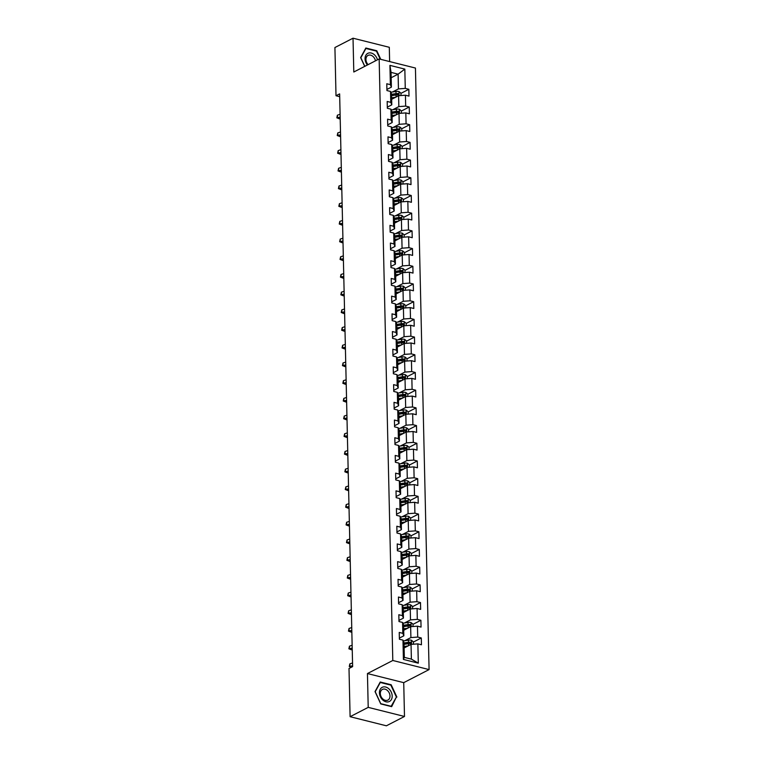 <?xml version="1.0" encoding="UTF-8"?>
<svg xmlns="http://www.w3.org/2000/svg" width="764" height="764" viewBox="0 0 764 764"><rect width="100%" height="100%" fill="white"/><g stroke="black" fill="none" stroke-linecap="round" stroke-linejoin="round"><path stroke-width="1.15" d="M389.63 61.569L389.306 47.301L353.025 38.2L334.918 47.53L336.007 95.748L339.693 96.675M429.082 669.589L415.435 68.044L379.154 58.943L392.801 660.488L429.082 669.589L403.726 682.653L367.446 673.552L368.21 707.369L404.49 716.47L403.726 682.653M404.49 716.47L386.383 725.8L350.103 716.699L368.21 707.369M391.178 77.727L398.111 74.156L391.053 72.389L391.388 87.134L390.366 84.661L386.785 83.763L386.937 90.563L390.519 91.46L390.767 102.357L387.186 101.459L387.338 108.268L390.92 109.166L391.168 120.053L387.587 119.155L387.74 125.965L391.321 126.862L391.569 137.759L387.988 136.861L388.141 143.661L391.722 144.558L391.97 155.455L388.389 154.557L388.542 161.366L392.123 162.264L392.371 173.151L388.79 172.253L388.943 179.062L392.524 179.96L392.772 190.847L389.191 189.95L389.344 196.759L392.925 197.656L393.173 208.553L389.592 207.655L389.755 214.464L393.326 215.362L393.575 226.249L389.993 225.351L390.156 232.16L393.727 233.058L393.976 243.945L390.394 243.047L390.557 249.857L394.128 250.754L394.377 261.651L390.796 260.753L390.958 267.562L394.53 268.46L394.778 279.347L391.206 278.449L391.359 285.258L394.94 286.156L395.179 297.043L391.607 296.146L391.76 302.955L395.341 303.852L395.58 314.749L392.008 313.851L392.161 320.651L395.742 321.548L395.991 332.445L392.409 331.547L392.562 338.356L396.144 339.254L396.392 350.141L392.811 349.243L392.963 356.053L396.545 356.95L396.793 367.847L393.212 366.949L393.364 373.749L396.946 374.647L397.194 385.543L393.613 384.645L393.766 391.454L397.347 392.352L397.595 403.239L394.014 402.341L394.167 409.151L397.748 410.048L397.996 420.945L394.415 420.047L394.568 426.847L398.149 427.744L398.397 438.641L394.816 437.743L394.969 444.553L398.55 445.45L398.798 456.337L395.217 455.439L395.37 462.249L398.951 463.146L399.2 474.043L395.618 473.136L395.771 479.945L399.352 480.842L399.601 491.739L396.019 490.841L396.172 497.651L399.753 498.548L400.002 509.435L396.421 508.537L396.573 515.347L400.155 516.244L400.403 527.131L396.822 526.234L396.984 533.043L400.556 533.941L400.804 544.837L397.223 543.939L397.385 550.749L400.957 551.646L401.205 562.533L397.624 561.635L397.786 568.445L401.358 569.342L401.606 580.229L398.034 579.332L398.187 586.141L401.759 587.038L402.007 597.935L398.436 597.037L398.588 603.837L402.17 604.744L402.408 615.631L398.837 614.734L398.989 621.543L402.571 622.44L402.809 633.327L399.238 632.43L399.391 639.239L402.972 640.136L403.402 659.428L418.309 663.162L411.385 659.131L411.051 644.386L404.118 647.958M390.366 84.661L389.926 65.37L404.834 69.113L405.264 88.395L408.845 89.292L400.938 93.37M418.309 663.162L417.87 643.88L421.451 644.778L421.298 637.969L417.717 637.071L417.469 626.174L421.05 627.072L420.897 620.272L417.316 619.375L417.068 608.478L420.649 609.376L420.496 602.567L416.915 601.669L416.666 590.782L420.248 591.68L420.095 584.871L416.514 583.973L416.265 573.076L419.847 573.984L419.694 567.174L416.113 566.277L415.864 555.38L419.446 556.278L419.293 549.469L415.712 548.571L415.463 537.684L419.044 538.582L418.892 531.773L415.31 530.875L415.062 519.988L418.643 520.886L418.491 514.076L414.909 513.179L414.661 502.282L418.242 503.18L418.089 496.371L414.508 495.473L414.26 484.586L417.841 485.484L417.688 478.675L414.107 477.777L413.859 466.89L417.44 467.788L417.278 460.978L413.706 460.081L413.458 449.184L417.039 450.082L416.877 443.273L413.305 442.375L413.057 431.488L416.638 432.386L416.476 425.577L412.904 424.679L412.656 413.792L416.227 414.69L416.074 407.88L412.493 406.983L412.254 396.086L415.826 396.984L415.673 390.184L412.092 389.287L411.853 378.39L415.425 379.288L415.272 372.479L411.691 371.581L411.443 360.694L415.024 361.592L414.871 354.782L411.29 353.885L411.042 342.988L414.623 343.886L414.47 337.086L410.889 336.189L410.64 325.292L414.222 326.19L414.069 319.381L410.488 318.483L410.239 307.596L413.821 308.494L413.668 301.684L410.087 300.787L409.838 289.89L413.419 290.788L413.267 283.988L409.685 283.091L409.437 272.194L413.018 273.092L412.866 266.283L409.284 265.385L409.036 254.498L412.617 255.396L412.464 248.587L408.883 247.689L408.635 236.802L412.216 237.7L412.063 230.89L408.482 229.993L408.234 219.096L411.815 219.994L411.662 213.185L408.081 212.287L407.833 201.4L411.414 202.298L411.261 195.488L407.68 194.591L407.432 183.704L411.013 184.602L410.86 177.792L407.279 176.895L407.031 165.998L410.612 166.896L410.449 160.087L406.878 159.189L406.629 148.302L410.211 149.2L410.048 142.39L406.477 141.493L406.228 130.606L409.81 131.503L409.647 124.694L406.076 123.797L405.827 112.9L409.399 113.798L409.246 106.998L405.674 106.1L405.426 95.204L408.998 96.102L408.845 89.292M350.103 716.699L349.005 668.481L352.624 666.609L339.636 93.886L336.007 95.748M390.519 91.46L391.54 93.943L391.789 104.83L387.482 107.055M391.665 99.291L398.598 95.71L398.846 106.607L392.82 109.71M391.789 104.83L390.767 102.357M405.426 95.204L398.598 95.71M405.674 106.1L398.846 106.607M390.92 109.166L391.942 111.639L392.19 122.536L387.883 124.752M392.066 116.987L399.009 113.416L399.247 124.303L393.221 127.407M392.19 122.536L391.168 120.053M405.827 112.9L399.009 113.416M406.076 123.797L399.247 124.303M391.321 126.862L392.343 129.336L392.591 140.232L388.284 142.457M392.467 134.684L399.41 131.112L399.648 141.999L393.622 145.112M392.591 140.232L391.569 137.759M406.228 130.606L399.41 131.112M406.477 141.493L399.648 141.999M391.722 144.558L392.744 147.041L392.992 157.928L388.685 160.153M392.868 152.389L399.811 148.808L400.059 159.705L394.023 162.808M392.992 157.928L391.97 155.455M406.629 148.302L399.811 148.808M406.878 159.189L400.059 159.705M392.123 162.264L393.145 164.737L393.393 175.634L389.086 177.85M393.269 170.085L400.212 166.514L400.46 177.401L394.425 180.505M393.393 175.634L392.371 173.151M407.031 165.998L400.212 166.514M407.279 176.895L400.46 177.401M392.524 179.96L393.546 182.434L393.794 193.33L389.487 195.546M393.67 187.782L400.613 184.21L400.861 195.097L394.826 198.21M393.794 193.33L392.772 190.847M407.432 183.704L400.613 184.21M407.68 194.591L400.861 195.097M392.925 197.656L393.947 200.139L394.195 211.026L389.888 213.251M394.071 205.487L401.014 201.906L401.262 212.803L395.227 215.906M394.195 211.026L393.173 208.553M407.833 201.4L401.014 201.906M408.081 212.287L401.262 212.803M393.326 215.362L394.358 217.835L394.596 228.732L390.289 230.948M394.472 223.183L401.415 219.612L401.663 230.499L395.628 233.603M394.596 228.732L393.575 226.249M408.234 219.096L401.415 219.612M408.482 229.993L401.663 230.499M393.727 233.058L394.759 235.532L394.998 246.428L390.69 248.644M394.873 240.88L401.816 237.308L402.065 248.195L396.038 251.308M394.998 246.428L393.976 243.945M408.635 236.802L401.816 237.308M408.883 247.689L402.065 248.195M394.128 250.754L395.16 253.237L395.408 264.124L391.092 266.349M395.274 258.585L402.217 255.004L402.466 265.901L396.44 269.004M395.408 264.124L394.377 261.651M409.036 254.498L402.217 255.004M409.284 265.385L402.466 265.901M394.53 268.46L395.561 270.933L395.809 281.821L391.493 284.046M395.676 276.281L402.618 272.7L402.867 283.597L396.841 286.701M395.809 281.821L394.778 279.347M409.437 272.194L402.618 272.7M409.685 283.091L402.867 283.597M394.94 286.156L395.962 288.63L396.21 299.526L391.894 301.742M396.077 293.978L403.02 290.406L403.268 301.293L397.242 304.406M396.21 299.526L395.179 297.043M409.838 289.89L403.02 290.406M410.087 300.787L403.268 301.293M395.341 303.852L396.363 306.335L396.611 317.222L392.295 319.447M396.487 311.674L403.421 308.102L403.669 318.999L397.643 322.102M396.611 317.222L395.58 314.749M410.239 307.596L403.421 308.102M410.488 318.483L403.669 318.999M395.742 321.548L396.764 324.031L397.013 334.918L392.696 337.144M396.888 329.379L403.822 325.798L404.07 336.695L398.044 339.799M397.013 334.918L395.991 332.445M410.64 325.292L403.822 325.798M410.889 336.189L404.07 336.695M396.144 339.254L397.165 341.728L397.414 352.624L393.097 354.84M397.29 347.076L404.223 343.504L404.471 354.391L398.445 357.495M397.414 352.624L396.392 350.141M411.042 342.988L404.223 343.504M411.29 353.885L404.471 354.391M396.545 356.95L397.567 359.433L397.815 370.32L393.508 372.546M397.691 364.772L404.624 361.2L404.872 372.097L398.846 375.2M397.815 370.32L396.793 367.847M411.443 360.694L404.624 361.2M411.691 371.581L404.872 372.097M396.946 374.647L397.968 377.129L398.216 388.017L393.909 390.242M398.092 382.477L405.025 378.896L405.273 389.793L399.247 392.897M398.216 388.017L397.194 385.543M411.853 378.39L405.025 378.896M412.092 389.287L405.273 389.793M397.347 392.352L398.369 394.826L398.617 405.722L394.31 407.938M398.493 400.174L405.426 396.602L405.674 407.489L399.648 410.593M398.617 405.722L397.595 403.239M412.254 396.086L405.426 396.602M412.493 406.983L405.674 407.489M397.748 410.048L398.77 412.522L399.018 423.418L394.711 425.643M398.894 417.87L405.827 414.298L406.076 425.185L400.049 428.298M399.018 423.418L397.996 420.945M412.656 413.792L405.827 414.298M412.904 424.679L406.076 425.185M398.149 427.744L399.171 430.227L399.419 441.114L395.112 443.34M399.295 435.575L406.238 431.994L406.477 442.891L400.451 445.995M399.419 441.114L398.397 438.641M413.057 431.488L406.238 431.994M413.305 442.375L406.477 442.891M398.55 445.45L399.572 447.924L399.82 458.82L395.513 461.036M399.696 453.272L406.639 449.7L406.878 460.587L400.852 463.691M399.82 458.82L398.798 456.337M413.458 449.184L406.639 449.7M413.706 460.081L406.878 460.587M398.951 463.146L399.973 465.62L400.221 476.516L395.914 478.741M400.097 470.968L407.04 467.396L407.288 478.283L401.253 481.396M400.221 476.516L399.2 474.043M413.859 466.89L407.04 467.396M414.107 477.777L407.288 478.283M399.352 480.842L400.374 483.325L400.623 494.212L396.315 496.438M400.498 488.673L407.441 485.092L407.689 495.989L401.654 499.093M400.623 494.212L399.601 491.739M414.26 484.586L407.441 485.092M414.508 495.473L407.689 495.989M399.753 498.548L400.775 501.022L401.024 511.918L396.717 514.134M400.899 506.37L407.842 502.798L408.091 513.685L402.055 516.789M401.024 511.918L400.002 509.435M414.661 502.282L407.842 502.798M414.909 513.179L408.091 513.685M400.155 516.244L401.186 518.718L401.425 529.614L397.118 531.83M401.301 524.066L408.243 520.494L408.492 531.381L402.456 534.494M401.425 529.614L400.403 527.131M415.062 519.988L408.243 520.494M415.31 530.875L408.492 531.381M400.556 533.941L401.587 536.423L401.826 547.311L397.519 549.536M401.702 541.771L408.644 538.19L408.893 549.087L402.867 552.191M401.826 547.311L400.804 544.837M415.463 537.684L408.644 538.19M415.712 548.571L408.893 549.087M400.957 551.646L401.988 554.12L402.236 565.007L397.92 567.232M402.103 559.468L409.046 555.886L409.294 566.783L403.268 569.887M402.236 565.007L401.205 562.533M415.864 555.38L409.046 555.886M416.113 566.277L409.294 566.783M401.358 569.342L402.389 571.816L402.638 582.712L398.321 584.928M402.504 577.164L409.447 573.592L409.695 584.479L403.669 587.592M402.638 582.712L401.606 580.229M416.265 573.076L409.447 573.592M416.514 583.973L409.695 584.479M401.759 587.038L402.79 589.521L403.039 600.409L398.722 602.634M402.905 594.869L409.848 591.288L410.096 602.185L404.07 605.289M403.039 600.409L402.007 597.935M416.666 590.782L409.848 591.288M416.915 601.669L410.096 602.185M402.17 604.744L403.191 607.218L403.44 618.105L399.123 620.33M403.316 612.566L410.249 608.984L410.497 619.881L404.471 622.985M403.44 618.105L402.408 615.631M417.068 608.478L410.249 608.984M417.316 619.375L410.497 619.881M402.571 622.44L403.593 624.914L403.841 635.81L399.524 638.026M403.717 630.262L410.65 626.69L410.898 637.577L404.872 640.69M403.841 635.81L402.809 633.327M417.469 626.174L410.65 626.69M417.717 637.071L410.898 637.577M402.972 640.136L403.994 642.619L404.328 657.365L403.402 659.428M417.87 643.88L411.051 644.386M353.025 38.2L353.799 72.007L379.154 58.943M367.446 673.552L392.801 660.488M404.328 657.365L411.385 659.131M391.388 87.134L387.081 89.359M392.419 92.014L398.445 88.91L398.111 74.156L404.834 69.113M391.053 72.389L389.926 65.37M405.264 88.395L398.445 88.91M421.298 637.969L413.391 642.046M420.897 620.272L412.99 624.341M420.496 602.567L412.589 606.645M420.095 584.871L412.188 588.948M419.694 567.174L411.786 571.243M419.293 549.469L411.385 553.547M418.892 531.773L410.984 535.851M418.491 514.076L410.583 518.145M418.089 496.371L410.182 500.449M417.688 478.675L409.781 482.752M417.278 460.978L409.38 465.047M416.877 443.273L408.979 447.351M416.476 425.577L408.578 429.654M416.074 407.88L408.167 411.949M415.673 390.184L407.766 394.253M415.272 372.479L407.365 376.556M414.871 354.782L406.964 358.851M414.47 337.086L406.563 341.155M414.069 319.381L406.161 323.458M413.668 301.684L405.76 305.762M413.267 283.988L405.359 288.057M412.866 266.283L404.958 270.361M412.464 248.587L404.557 252.664M412.063 230.89L404.156 234.959M411.662 213.185L403.755 217.262M411.261 195.488L403.354 199.566M410.86 177.792L402.953 181.861M410.449 160.087L402.552 164.165M410.048 142.39L402.151 146.468M409.647 124.694L401.749 128.763M409.246 106.998L401.339 111.066M396.879 697.074L391.168 684.754L380.243 682.013L375.028 691.592L380.739 703.911L391.665 706.652L396.201 697.427M380.768 59.344L376.786 50.758L365.851 48.017L360.637 57.596L364.714 66.382M390.585 685.05L391.168 684.754M376.194 51.064L376.786 50.758M352.548 662.961L349.845 663.868L349.902 666.705L351.325 667.278M352.615 665.797L349.282 666.494L349.845 663.868M351.316 667.287L349.282 666.494M413.439 644.205L413.391 641.846L411.404 640.222A3.228 1.184 178.7 0 0 408.415 640.136L403.296 640.929M408.186 645.866L404.08 646.497M406.467 646.745L404.099 647.118M404.032 644.348L408.492 643.651A3.228 1.184 -1.3 0 1 410.66 643.603L410.621 642.237A3.228 1.184 178.7 0 0 408.463 642.295L404.003 642.982M404.013 643.603L409.007 642.83A1.643 0.602 -1.3 0 1 409.58 642.782L410.621 642.237M388.847 688.813A7.927 5.892 62.7 0 0 380.205 689.329A7.927 5.892 62.7 0 0 382.764 699.996A7.927 5.892 62.7 0 0 391.416 699.48A7.927 5.892 62.7 0 0 388.847 688.813M387.453 690.513A5.997 4.46 62.7 0 0 382.401 689.414A5.997 4.46 62.7 0 0 382.85 698.974A5.997 4.46 62.7 0 0 387.902 700.082A5.997 4.46 62.7 0 0 387.453 690.513M391.34 706.337L380.758 703.682L375.219 691.745L380.271 682.472L390.862 685.127L396.401 697.064L391.044 706.49M377.473 59.812A7.927 5.892 62.7 0 0 370.32 52.878A7.927 5.892 62.7 0 0 365.049 58.809A7.927 5.892 62.7 0 0 367.417 64.988M375.468 60.843A5.997 4.46 62.7 0 0 368.009 55.419A5.997 4.46 62.7 0 0 365.937 59.544A5.997 4.46 62.7 0 0 368.105 64.634M364.81 66.334L360.837 57.758L365.889 48.476L376.48 51.131L380.224 59.21M352.147 645.265L349.444 646.172L349.501 649.008L352.242 649.562M352.204 648.101L348.881 648.798L349.444 646.172M351.488 649.811L348.881 648.798M351.746 627.559L349.043 628.466L349.1 631.303L351.841 631.857M351.803 630.395L348.479 631.102L349.043 628.466M351.087 632.114L348.479 631.102M413.037 626.509L412.99 624.15L411.003 622.526A3.228 1.184 178.7 0 0 408.005 622.44L402.895 623.233M407.785 628.17L403.678 628.801M406.066 629.049L403.698 629.421M403.631 626.642L408.091 625.955A3.228 1.184 -1.3 0 1 410.258 625.907L410.22 624.541A3.228 1.184 178.7 0 0 408.062 624.589L403.602 625.286M403.612 625.897L408.606 625.124A1.643 0.602 -1.3 0 1 409.179 625.076L410.22 624.541M412.636 608.812L412.589 606.454L410.602 604.821A3.228 1.184 178.7 0 0 407.604 604.735L402.494 605.527M407.384 610.465L403.277 611.104M405.665 611.353L403.296 611.716M403.23 608.946L407.689 608.259A3.228 1.184 -1.3 0 1 409.857 608.201L409.819 606.845A3.228 1.184 178.7 0 0 407.661 606.893L403.201 607.581M403.211 608.201L408.205 607.428A1.643 0.602 -1.3 0 1 408.778 607.38L409.819 606.845M351.344 609.863L348.632 610.77L348.699 613.607L351.44 614.16M351.402 612.699L348.078 613.396L348.632 610.77M350.686 614.409L348.078 613.396M350.943 592.167L348.231 593.074L348.298 595.91L351.039 596.464M351.001 595.003L347.677 595.7L348.231 593.074M350.284 596.713L347.677 595.7M397.337 548.963A3.228 1.184 -1.3 0 1 397.519 549.335A3.228 1.184 -1.3 0 1 397.509 549.411L397.538 550.787M350.542 574.461L347.83 575.368L347.897 578.205L350.638 578.759M350.6 577.298L347.276 578.004L347.83 575.368M349.883 579.016L347.276 578.004M412.235 591.107L412.188 588.748L410.192 587.124A3.228 1.184 178.7 0 0 407.202 587.038L402.093 587.831M406.983 592.769L402.876 593.399M405.264 593.657L402.886 594.02M402.829 591.25L407.288 590.553A3.228 1.184 -1.3 0 1 409.447 590.505L409.418 589.139A3.228 1.184 178.7 0 0 407.25 589.197L402.8 589.884M402.809 590.505L407.804 589.732A1.643 0.602 -1.3 0 1 408.377 589.684L409.418 589.139M411.834 573.411L411.786 571.052L409.791 569.428A3.228 1.184 178.7 0 0 406.801 569.342L401.692 570.135M406.582 575.072L402.475 575.703M404.863 575.951L402.485 576.323M402.427 573.544L406.887 572.857A3.228 1.184 -1.3 0 1 409.046 572.809L409.017 571.443A3.228 1.184 178.7 0 0 406.849 571.501L402.399 572.188M402.408 572.799L407.403 572.026A1.643 0.602 -1.3 0 1 407.976 571.978L409.017 571.443M411.433 555.714L411.376 553.356L409.389 551.732A3.228 1.184 178.7 0 0 406.4 551.646L401.291 552.429M406.181 557.367L402.074 558.006M404.462 558.255L402.084 558.618M402.026 555.848L406.486 555.161A3.228 1.184 -1.3 0 1 408.644 555.103L408.616 553.747A3.228 1.184 178.7 0 0 406.448 553.795L401.998 554.492M402.007 555.103L407.002 554.33A1.643 0.602 -1.3 0 1 407.575 554.282L408.616 553.747M411.032 538.009L410.975 535.659L408.988 534.026A3.228 1.184 178.7 0 0 405.999 533.941L400.89 534.733M405.77 539.67L401.673 540.31M404.06 540.559L401.683 540.922M401.625 538.152L406.085 537.455A3.228 1.184 -1.3 0 1 408.243 537.407L408.215 536.041A3.228 1.184 178.7 0 0 406.047 536.099L401.587 536.786M401.606 537.407L406.601 536.634A1.643 0.602 -1.3 0 1 407.174 536.586L408.215 536.041M410.631 520.313L410.574 517.954L408.587 516.33A3.228 1.184 178.7 0 0 405.598 516.244L400.489 517.037M405.369 521.974L401.272 522.605M403.659 522.853L401.281 523.225M401.224 520.446L405.674 519.759A3.228 1.184 -1.3 0 1 407.842 519.711L407.814 518.345A3.228 1.184 178.7 0 0 405.646 518.403L401.186 519.09M401.205 519.701L406.2 518.928A1.643 0.602 -1.3 0 1 406.773 518.88L407.814 518.345M410.23 502.616L410.172 500.258L408.186 498.634A3.228 1.184 178.7 0 0 405.197 498.548L400.078 499.341M404.968 504.269L400.871 504.909M403.258 505.157L400.88 505.52M400.823 502.75L405.273 502.063A3.228 1.184 -1.3 0 1 407.441 502.005L407.413 500.649A3.228 1.184 178.7 0 0 405.245 500.697L400.785 501.394M400.804 502.005L405.799 501.232A1.643 0.602 -1.3 0 1 406.372 501.184L407.413 500.649M409.829 484.92L409.771 482.561L407.785 480.928A3.228 1.184 178.7 0 0 404.796 480.842L399.677 481.635M404.567 486.572L400.47 487.212M402.857 487.461L400.479 487.824M400.422 485.054L404.872 484.366A3.228 1.184 -1.3 0 1 407.04 484.309L407.011 482.953A3.228 1.184 178.7 0 0 404.844 483.001L400.384 483.688M400.403 484.309L405.397 483.536A1.643 0.602 -1.3 0 1 405.971 483.488L407.011 482.953M409.428 467.215L409.37 464.856L407.384 463.232A3.228 1.184 178.7 0 0 404.395 463.146L399.276 463.939M404.166 468.876L400.069 469.507M402.447 469.755L400.078 470.127M400.011 467.358L404.471 466.661A3.228 1.184 -1.3 0 1 406.639 466.613L406.61 465.247A3.228 1.184 178.7 0 0 404.442 465.305L399.983 465.992M400.002 466.613L404.996 465.839A1.643 0.602 -1.3 0 1 405.569 465.782L406.61 465.247M409.026 449.518L408.969 447.16L406.983 445.536A3.228 1.184 178.7 0 0 403.994 445.45L398.875 446.243M403.764 451.171L399.667 451.81M402.045 452.059L399.677 452.431M399.61 449.652L404.07 448.965A3.228 1.184 -1.3 0 1 406.238 448.907L406.209 447.551A3.228 1.184 178.7 0 0 404.041 447.599L399.582 448.296M399.601 448.907L404.595 448.134A1.643 0.602 -1.3 0 1 405.168 448.086L406.209 447.551M408.625 431.822L408.568 429.463L406.582 427.83A3.228 1.184 178.7 0 0 403.593 427.744L398.474 428.537M403.363 433.474L399.257 434.114M401.644 434.363L399.276 434.726M399.209 431.956L403.669 431.268A3.228 1.184 -1.3 0 1 405.837 431.211L405.808 429.855A3.228 1.184 178.7 0 0 403.64 429.903L399.18 430.59M399.2 431.211L404.185 430.438A1.643 0.602 -1.3 0 1 404.767 430.39L405.808 429.855M408.224 414.117L408.167 411.758L406.181 410.134A3.228 1.184 178.7 0 0 403.191 410.048L398.073 410.841M402.962 415.778L398.856 416.409M401.243 416.657L398.875 417.029M398.808 414.26L403.268 413.563A3.228 1.184 -1.3 0 1 405.436 413.515L405.407 412.149A3.228 1.184 178.7 0 0 403.239 412.207L398.779 412.894M398.798 413.515L403.784 412.741A1.643 0.602 -1.3 0 1 404.366 412.694L405.407 412.149M407.823 396.421L407.766 394.062L405.779 392.438A3.228 1.184 178.7 0 0 402.79 392.352L397.672 393.145M402.561 398.073L398.455 398.712M400.842 398.961L398.474 399.333M398.407 396.554L402.867 395.867A3.228 1.184 -1.3 0 1 405.035 395.819L405.006 394.453A3.228 1.184 178.7 0 0 402.838 394.501L398.378 395.198M398.388 395.809L403.382 395.036A1.643 0.602 -1.3 0 1 403.955 394.988L405.006 394.453M407.413 378.724L407.365 376.365L405.378 374.732A3.228 1.184 178.7 0 0 402.389 374.647L397.27 375.439M402.16 380.377L398.054 381.016M400.441 381.265L398.073 381.628M398.006 378.858L402.466 378.17A3.228 1.184 -1.3 0 1 404.633 378.113L404.605 376.757A3.228 1.184 178.7 0 0 402.437 376.805L397.977 377.492M397.987 378.113L402.981 377.34A1.643 0.602 -1.3 0 1 403.554 377.292L404.605 376.757M407.011 361.019L406.964 358.66L404.977 357.036A3.228 1.184 178.7 0 0 401.988 356.95L396.869 357.743M401.759 362.68L397.652 363.311M400.04 363.559L397.672 363.931M397.605 361.162L402.065 360.465A3.228 1.184 -1.3 0 1 404.232 360.417L404.194 359.051A3.228 1.184 178.7 0 0 402.036 359.109L397.576 359.796M397.586 360.417L402.58 359.643A1.643 0.602 -1.3 0 1 403.153 359.596L404.194 359.051M406.61 343.322L406.563 340.964L404.576 339.34A3.228 1.184 178.7 0 0 401.587 339.254L396.468 340.047M401.358 344.984L397.251 345.614M399.639 345.863L397.27 346.235M397.204 343.456L401.663 342.769A3.228 1.184 -1.3 0 1 403.831 342.721L403.793 341.355A3.228 1.184 178.7 0 0 401.635 341.403L397.175 342.1M397.184 342.711L402.179 341.938A1.643 0.602 -1.3 0 1 402.752 341.89L403.793 341.355M406.209 325.626L406.161 323.267L404.175 321.634A3.228 1.184 178.7 0 0 401.186 321.548L396.067 322.341M400.957 327.278L396.85 327.918M399.238 328.167L396.869 328.53M396.803 325.76L401.262 325.072A3.228 1.184 -1.3 0 1 403.43 325.015L403.392 323.659A3.228 1.184 178.7 0 0 401.234 323.707L396.774 324.394M396.783 325.015L401.778 324.242A1.643 0.602 -1.3 0 1 402.351 324.194L403.392 323.659M405.808 307.921L405.76 305.562L403.774 303.938A3.228 1.184 178.7 0 0 400.775 303.852L395.666 304.645M400.556 309.582L396.449 310.213M398.837 310.471L396.468 310.833M396.401 308.064L400.861 307.367A3.228 1.184 -1.3 0 1 403.029 307.319L402.991 305.953A3.228 1.184 178.7 0 0 400.833 306.011L396.373 306.698M396.382 307.319L401.377 306.545A1.643 0.602 -1.3 0 1 401.95 306.498L402.991 305.953M405.407 290.224L405.359 287.866L403.363 286.242A3.228 1.184 178.7 0 0 400.374 286.156L395.265 286.949M400.155 291.886L396.048 292.517M398.436 292.765L396.058 293.137M396 290.358L400.46 289.671A3.228 1.184 -1.3 0 1 402.618 289.623L402.59 288.257A3.228 1.184 178.7 0 0 400.431 288.314L395.972 289.002M395.981 289.613L400.976 288.84A1.643 0.602 -1.3 0 1 401.549 288.792L402.59 288.257M405.006 272.528L404.958 270.169L402.962 268.546A3.228 1.184 178.7 0 0 399.973 268.451L394.864 269.243M399.753 274.18L395.647 274.82M398.034 275.069L395.656 275.432M395.599 272.662L400.059 271.974A3.228 1.184 -1.3 0 1 402.217 271.917L402.189 270.561A3.228 1.184 178.7 0 0 400.021 270.609L395.571 271.306M395.58 271.917L400.575 271.144A1.643 0.602 -1.3 0 1 401.148 271.096L402.189 270.561M350.132 556.765L347.429 557.672L347.496 560.509L350.237 561.062M350.198 559.601L346.875 560.298L347.429 557.672M349.482 561.311L346.875 560.298M349.731 539.069L347.028 539.976L347.095 542.812L349.836 543.366M349.797 541.905L346.474 542.602L347.028 539.976M349.081 543.615L346.474 542.602M349.329 521.373L346.627 522.27L346.694 525.107L349.434 525.67M349.396 524.209L346.073 524.906L346.627 522.27M348.68 525.918L346.073 524.906M348.928 503.667L346.226 504.574L346.293 507.411L349.024 507.964M348.995 506.503L345.662 507.2L346.226 504.574M348.279 508.222L345.662 507.2M395.332 460.472A3.228 1.184 -1.3 0 1 395.504 460.835A3.228 1.184 -1.3 0 1 395.504 460.912L395.532 462.287M348.527 485.971L345.825 486.878L345.891 489.714L348.623 490.268M348.594 488.807L345.261 489.504L345.825 486.878M347.878 490.517L345.261 489.504M348.126 468.275L345.423 469.172L345.49 472.009L348.222 472.572M348.193 471.111L344.86 471.808L345.423 469.172M347.477 472.82L344.86 471.808M347.725 450.569L345.022 451.476L345.089 454.313L347.821 454.866M347.792 453.405L344.459 454.102L345.022 451.476M347.076 455.124L344.459 454.102M347.324 432.873L344.621 433.78L344.688 436.616L347.419 437.17M347.391 435.709L344.058 436.406L344.621 433.78M346.675 437.419L344.058 436.406M346.923 415.177L344.22 416.074L344.287 418.911L347.018 419.474M346.99 418.013L343.657 418.71L344.22 416.074M346.273 419.722L343.657 418.71M346.522 397.471L343.819 398.378L343.886 401.215L346.617 401.768M346.589 400.307L343.256 401.004L343.819 398.378M345.872 402.026L343.256 401.004M346.121 379.775L343.418 380.682L343.475 383.518L346.216 384.072M346.188 382.611L342.855 383.308L343.418 380.682M345.471 384.321L342.855 383.308M345.72 362.079L343.017 362.976L343.074 365.813L345.815 366.376M345.786 364.915L342.453 365.612L343.017 362.976M345.07 366.624L342.453 365.612M345.318 344.373L342.616 345.28L342.673 348.117L345.414 348.671M345.385 347.209L342.052 347.916L342.616 345.28M344.659 348.928L342.052 347.916M391.722 301.178A3.228 1.184 -1.3 0 1 391.894 301.551A3.228 1.184 -1.3 0 1 391.884 301.618L391.922 302.993M344.917 326.677L342.215 327.584L342.272 330.42L345.013 330.974M344.975 329.513L341.651 330.21L342.215 327.584M344.258 331.223L341.651 330.21M344.516 308.981L341.804 309.888L341.871 312.724L344.612 313.278M344.574 311.817L341.25 312.514L341.804 309.888M343.857 313.526L341.25 312.514M344.115 291.275L341.403 292.182L341.47 295.019L344.211 295.572M344.172 294.111L340.849 294.818L341.403 292.182M343.456 295.83L340.849 294.818M390.509 248.08A3.228 1.184 -1.3 0 1 390.69 248.453A3.228 1.184 -1.3 0 1 390.681 248.529L390.71 249.895M343.714 273.579L341.002 274.486L341.069 277.322L343.81 277.876M343.771 276.415L340.448 277.112L341.002 274.486M343.055 278.125L340.448 277.112M343.303 255.883L340.601 256.79L340.668 259.626L343.408 260.18M343.37 258.719L340.047 259.416L340.601 256.79M342.654 260.428L340.047 259.416M342.902 238.187L340.2 239.084L340.267 241.921L343.007 242.484M342.969 241.023L339.646 241.72L340.2 239.084M342.253 242.732L339.646 241.72M389.306 194.982A3.228 1.184 -1.3 0 1 389.478 195.355A3.228 1.184 -1.3 0 1 389.478 195.431L389.506 196.797M342.501 220.481L339.799 221.388L339.865 224.224L342.606 224.778M342.568 223.317L339.245 224.014L339.799 221.388M341.852 225.027L339.245 224.014M342.1 202.785L339.397 203.692L339.464 206.528L342.205 207.082M342.167 205.621L338.834 206.318L339.397 203.692M341.451 207.33L338.834 206.318M388.504 159.581A3.228 1.184 -1.3 0 1 388.675 159.953A3.228 1.184 -1.3 0 1 388.675 160.029L388.704 161.405M341.699 185.089L338.996 185.986L339.063 188.823L341.794 189.386M341.766 187.925L338.433 188.622L338.996 185.986M341.05 189.634L338.433 188.622M341.298 167.383L338.595 168.29L338.662 171.126L341.393 171.68M341.365 170.219L338.032 170.916L338.595 168.29M340.648 171.938L338.032 170.916M340.897 149.687L338.194 150.594L338.261 153.43L340.992 153.984M340.964 152.523L337.631 153.22L338.194 150.594M340.247 154.232L337.631 153.22M340.496 131.991L337.793 132.888L337.86 135.725L340.591 136.288M340.563 134.827L337.23 135.524L337.793 132.888M339.846 136.536L337.23 135.524M404.605 254.823L404.548 252.473L402.561 250.84A3.228 1.184 178.7 0 0 399.572 250.754L394.463 251.547M399.352 256.484L395.246 257.124M397.633 257.373L395.255 257.735M395.198 254.966L399.658 254.269A3.228 1.184 -1.3 0 1 401.816 254.221L401.788 252.855A3.228 1.184 178.7 0 0 399.62 252.913L395.169 253.6M395.179 254.221L400.174 253.447A1.643 0.602 -1.3 0 1 400.747 253.4L401.788 252.855M404.204 237.126L404.146 234.768L402.16 233.144A3.228 1.184 178.7 0 0 399.171 233.058L394.062 233.851M398.942 238.788L394.845 239.418M397.232 239.667L394.854 240.039M394.797 237.26L399.257 236.573A3.228 1.184 -1.3 0 1 401.415 236.525L401.387 235.159A3.228 1.184 178.7 0 0 399.219 235.216L394.759 235.904M394.778 236.515L399.773 235.742A1.643 0.602 -1.3 0 1 400.346 235.694L401.387 235.159M403.803 219.43L403.745 217.072L401.759 215.448A3.228 1.184 178.7 0 0 398.77 215.362L393.661 216.155M398.541 221.082L394.444 221.722M396.831 221.971L394.453 222.334M394.396 219.564L398.856 218.876A3.228 1.184 -1.3 0 1 401.014 218.819L400.985 217.463A3.228 1.184 178.7 0 0 398.818 217.511L394.358 218.208M394.377 218.819L399.371 218.046A1.643 0.602 -1.3 0 1 399.944 217.998L400.985 217.463M403.402 201.734L403.344 199.375L401.358 197.742A3.228 1.184 178.7 0 0 398.369 197.656L393.259 198.449M398.139 203.386L394.043 204.026M396.43 204.274L394.052 204.637M393.995 201.868L398.445 201.18A3.228 1.184 -1.3 0 1 400.613 201.123L400.584 199.757A3.228 1.184 178.7 0 0 398.416 199.815L393.957 200.502M393.976 201.123L398.97 200.349A1.643 0.602 -1.3 0 1 399.543 200.302L400.584 199.757M403 184.028L402.943 181.67L400.957 180.046A3.228 1.184 178.7 0 0 397.968 179.96L392.849 180.753M397.738 185.69L393.641 186.32M396.029 186.569L393.651 186.941M393.594 184.172L398.044 183.475A3.228 1.184 -1.3 0 1 400.212 183.427L400.183 182.061A3.228 1.184 178.7 0 0 398.015 182.118L393.555 182.806M393.575 183.427L398.569 182.653A1.643 0.602 -1.3 0 1 399.142 182.596L400.183 182.061M402.599 166.332L402.542 163.973L400.556 162.35A3.228 1.184 178.7 0 0 397.567 162.264L392.448 163.057M397.337 167.984L393.24 168.624M395.618 168.873L393.25 169.245M393.183 166.466L397.643 165.778A3.228 1.184 -1.3 0 1 399.811 165.721L399.782 164.365A3.228 1.184 178.7 0 0 397.614 164.413L393.154 165.11M393.173 165.721L398.168 164.948A1.643 0.602 -1.3 0 1 398.741 164.9L399.782 164.365M402.198 148.636L402.141 146.277L400.155 144.644A3.228 1.184 178.7 0 0 397.165 144.558L392.047 145.351M396.936 150.288L392.839 150.928M395.217 151.177L392.849 151.539M392.782 148.77L397.242 148.082A3.228 1.184 -1.3 0 1 399.41 148.025L399.381 146.669A3.228 1.184 178.7 0 0 397.213 146.717L392.753 147.404M392.772 148.025L397.767 147.251A1.643 0.602 -1.3 0 1 398.34 147.204L399.381 146.669M401.797 130.93L401.74 128.572L399.753 126.948A3.228 1.184 178.7 0 0 396.764 126.862L391.646 127.655M396.535 132.592L392.438 133.222M394.816 133.471L392.448 133.843M392.381 131.074L396.841 130.377A3.228 1.184 -1.3 0 1 399.009 130.329L398.98 128.963A3.228 1.184 178.7 0 0 396.812 129.02L392.352 129.708M392.371 130.329L397.366 129.555A1.643 0.602 -1.3 0 1 397.939 129.498L398.98 128.963M401.396 113.234L401.339 110.875L399.352 109.252A3.228 1.184 178.7 0 0 396.363 109.166L391.244 109.959M396.134 114.886L392.027 115.526M394.415 115.775L392.047 116.147M391.98 113.368L396.44 112.68A3.228 1.184 -1.3 0 1 398.607 112.623L398.579 111.267A3.228 1.184 178.7 0 0 396.411 111.315L391.951 112.012M391.97 112.623L396.955 111.85A1.643 0.602 -1.3 0 1 397.538 111.802L398.579 111.267M340.095 114.285L337.392 115.192L337.459 118.028L340.19 118.582M340.161 117.121L336.828 117.818L337.392 115.192M339.445 118.84L336.828 117.818M400.995 95.538L400.938 93.179L398.951 91.546A3.228 1.184 178.7 0 0 395.962 91.46L390.843 92.253M395.733 97.19L391.626 97.83M394.014 98.079L391.646 98.441M391.579 95.672L396.038 94.984A3.228 1.184 -1.3 0 1 398.206 94.927L398.178 93.571A3.228 1.184 178.7 0 0 396.01 93.619L391.55 94.306M391.56 94.927L396.554 94.153A1.643 0.602 -1.3 0 1 397.127 94.106L398.178 93.571M411.548 644.348L411.452 640.261M408.463 642.295L408.415 640.136M408.539 645.685L408.492 643.651M411.147 626.652L411.051 622.564M408.062 624.589L408.005 622.44M408.138 627.989L408.091 625.955M410.736 608.956L410.65 604.868M407.661 606.893L407.604 604.735M407.737 610.283L407.689 608.259M410.335 591.25L410.249 587.163M407.25 589.197L407.202 587.038M407.336 592.587L407.288 590.553M409.934 573.554L409.848 569.466M406.849 571.501L406.801 569.342M406.925 574.891L406.887 572.857M409.533 555.858L409.447 551.77M406.448 553.795L406.4 551.646M406.524 557.185L406.486 555.161M409.132 538.152L409.046 534.065M406.047 536.099L405.999 533.941M406.123 539.489L406.085 537.455M408.73 520.456L408.635 516.369M405.646 518.403L405.598 516.244M405.722 521.793L405.674 519.759M408.329 502.76L408.234 498.672M405.245 500.697L405.197 498.548M405.321 504.087L405.273 502.063M407.928 485.054L407.833 480.976M404.844 483.001L404.796 480.842M404.92 486.391L404.872 484.366M407.527 467.358L407.432 463.271M404.442 465.305L404.395 463.146M404.519 468.695L404.471 466.661M407.126 449.662L407.031 445.574M404.041 447.599L403.994 445.45M404.118 450.989L404.07 448.965M406.725 431.956L406.629 427.878M403.64 429.903L403.593 427.744M403.717 433.293L403.669 431.268M406.324 414.26L406.228 410.172M403.239 412.207L403.191 410.048M403.316 415.597L403.268 413.563M405.923 396.564L405.827 392.476M402.838 394.501L402.79 392.352M402.914 397.891L402.867 395.867M405.522 378.868L405.426 374.78M402.437 376.805L402.389 374.647M402.513 380.195L402.466 378.17M405.121 361.162L405.025 357.074M402.036 359.109L401.988 356.95M402.112 362.499L402.065 360.465M404.719 343.466L404.624 339.378M401.635 341.403L401.587 339.254M401.711 344.793L401.663 342.769M404.318 325.77L404.223 321.682M401.234 323.707L401.186 321.548M401.31 327.097L401.262 325.072M403.908 308.064L403.822 303.976M400.833 306.011L400.775 303.852M400.909 309.401L400.861 307.367M403.507 290.368L403.421 286.28M400.431 288.314L400.374 286.156M400.508 291.705L400.46 289.671M403.106 272.672L403.02 268.584M400.021 270.609L399.973 268.451M400.107 273.999L400.059 271.974M402.704 254.966L402.618 250.878M399.62 252.913L399.572 250.754M399.696 256.303L399.658 254.269M402.303 237.27L402.217 233.182M399.219 235.216L399.171 233.058M399.295 238.607L399.257 236.573M401.902 219.574L401.816 215.486M398.818 217.511L398.77 215.362M398.894 220.901L398.856 218.876M401.501 201.868L401.406 197.79M398.416 199.815L398.369 197.656M398.493 203.205L398.445 201.18M401.1 184.172L401.004 180.084M398.015 182.118L397.968 179.96M398.092 185.509L398.044 183.475M400.699 166.476L400.603 162.388M397.614 164.413L397.567 162.264M397.691 167.803L397.643 165.778M400.298 148.77L400.202 144.692M397.213 146.717L397.165 144.558M397.29 150.107L397.242 148.082M399.897 131.074L399.801 126.986M396.812 129.02L396.764 126.862M396.888 132.411L396.841 130.377M399.496 113.378L399.4 109.29M396.411 111.315L396.363 109.166M396.487 114.705L396.44 112.68M399.094 95.672L398.999 91.594M396.01 93.619L395.962 91.46M396.086 97.009L396.038 94.984M397.547 550.787L397.519 549.335M395.542 462.287L395.504 460.835M391.922 303.002L391.894 301.551M390.719 249.904L390.69 248.453M389.516 196.806L389.478 195.355M388.714 161.405L388.675 159.953"/></g></svg>
